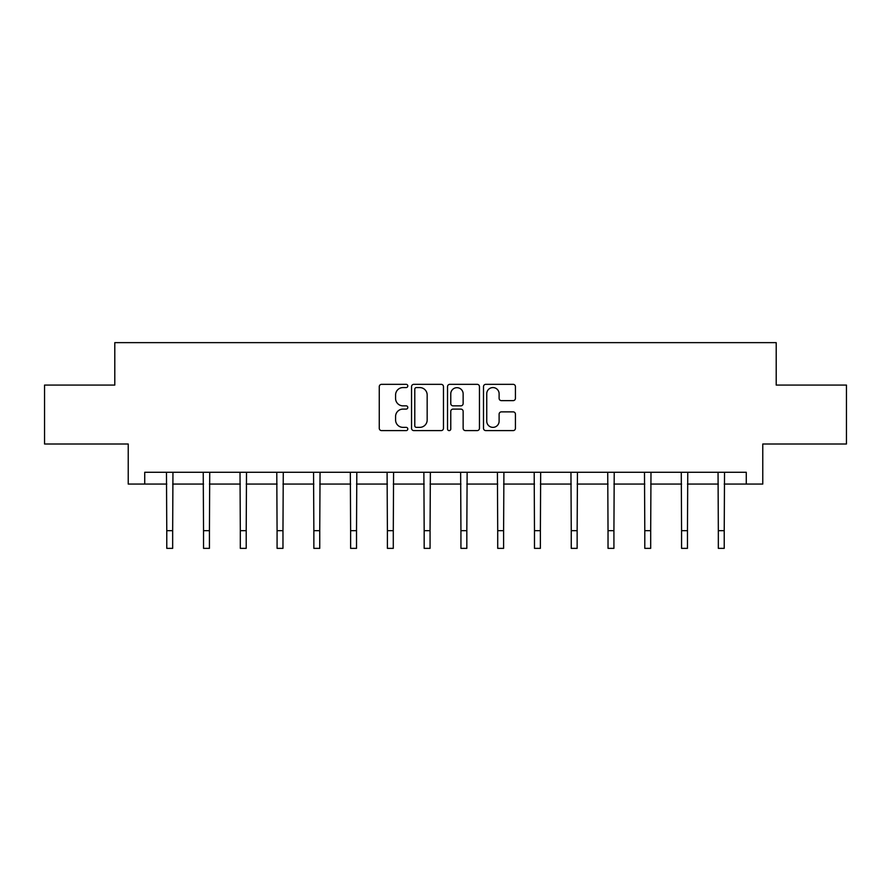 <?xml version="1.0" encoding="UTF-8"?>
<svg xmlns="http://www.w3.org/2000/svg" width="891" height="891" viewBox="0 0 891 891"><rect width="100%" height="100%" fill="white"/><g stroke="black" fill="none" stroke-linecap="round" stroke-linejoin="round"><path stroke-width="1.34" d="M407.788 385.948A1.615 1.615 0 0 0 406.162 384.333L381.582 384.333A2.317 2.317 0 0 0 379.265 386.649L379.265 428.293A2.317 2.317 0 0 0 381.582 430.609L406.162 430.609A1.615 1.615 0 0 0 407.788 428.983A1.615 1.615 0 0 0 406.162 427.368L402.988 427.368A7.406 7.406 0 0 1 395.582 419.962L395.582 416.487A7.406 7.406 0 0 1 402.988 409.092L406.162 409.092A1.615 1.615 0 0 0 407.788 407.465A1.615 1.615 0 0 0 406.162 405.85L402.988 405.85A7.406 7.406 0 0 1 395.582 398.444L395.582 394.969A7.406 7.406 0 0 1 402.988 387.574L406.162 387.574A1.615 1.615 0 0 0 407.788 385.948M513.116 400.638A2.317 2.317 0 0 0 515.432 398.333L515.432 386.649A2.317 2.317 0 0 0 513.116 384.333L485.818 384.333A2.317 2.317 0 0 0 483.501 386.649L483.501 428.293A2.317 2.317 0 0 0 485.818 430.609L513.116 430.609A2.317 2.317 0 0 0 515.432 428.293L515.432 414.181A2.317 2.317 0 0 0 513.116 411.865L501.433 411.865A2.317 2.317 0 0 0 499.116 414.181L499.116 421.176A6.192 6.192 0 0 1 492.935 427.368A6.192 6.192 0 0 1 486.742 421.176L486.742 393.755A6.192 6.192 0 0 1 492.935 387.574A6.192 6.192 0 0 1 499.116 393.755L499.116 398.333A2.317 2.317 0 0 0 501.433 400.638L513.116 400.638M144.732 484.069L144.732 472.286L746.268 472.286L746.268 484.069L762.774 484.069L762.774 444.008L846.45 444.008L846.45 385.079L776.206 385.079L776.206 342.645L114.794 342.645L114.794 385.079L44.55 385.079L44.55 444.008L128.226 444.008L128.226 484.069L166.773 484.069M443.473 386.649A2.317 2.317 0 0 0 441.156 384.333L413.858 384.333A2.317 2.317 0 0 0 411.542 386.649L411.542 428.293A2.317 2.317 0 0 0 413.858 430.609L441.156 430.609A2.317 2.317 0 0 0 443.473 428.293L443.473 386.649M449.844 384.333L477.142 384.333A2.317 2.317 0 0 1 479.458 386.649L479.458 428.293A2.317 2.317 0 0 1 477.142 430.609L465.458 430.609A2.317 2.317 0 0 1 463.142 428.293L463.142 411.397A2.317 2.317 0 0 0 460.825 409.092L453.074 409.092A2.317 2.317 0 0 0 450.768 411.397L450.768 428.983A1.615 1.615 0 0 1 449.142 430.609A1.615 1.615 0 0 1 447.527 428.983L447.527 386.649A2.317 2.317 0 0 1 449.844 384.333M172.665 484.069L203.538 484.069M209.43 484.069L240.314 484.069M246.206 484.069L277.079 484.069M282.97 484.069L313.855 484.069M319.746 484.069L350.62 484.069M356.523 484.069L387.396 484.069M393.287 484.069L424.172 484.069M430.063 484.069L460.937 484.069M466.828 484.069L497.713 484.069M503.604 484.069L534.477 484.069M540.38 484.069L571.254 484.069M577.145 484.069L608.03 484.069M613.921 484.069L644.794 484.069M650.686 484.069L681.57 484.069M687.462 484.069L718.335 484.069M724.227 484.069L746.268 484.069M416.409 387.574A1.615 1.615 0 0 0 414.783 389.189L414.783 425.742A1.615 1.615 0 0 0 416.409 427.368L419.761 427.368A7.406 7.406 0 0 0 427.168 419.962L427.168 394.969A7.406 7.406 0 0 0 419.761 387.574L416.409 387.574M463.142 393.878A6.192 6.192 0 0 0 456.949 387.685A6.192 6.192 0 0 0 450.768 393.878L450.768 403.534A2.317 2.317 0 0 0 453.074 405.85L460.825 405.85A2.317 2.317 0 0 0 463.142 403.534L463.142 393.878M166.472 472.286L166.773 530.68L172.665 530.68L172.954 472.286M166.773 530.68L166.773 548.355L172.665 548.355L172.665 530.68M203.237 472.286L203.538 530.68L209.43 530.68L209.73 472.286M203.538 530.68L203.538 548.355L209.43 548.355L209.43 530.68M240.013 472.286L240.314 530.68L246.206 530.68L246.506 472.286M240.314 530.68L240.314 548.355L246.206 548.355L246.206 530.68M276.778 472.286L277.079 530.68L282.97 530.68L283.271 472.286M277.079 530.68L277.079 548.355L282.97 548.355L282.97 530.68M313.554 472.286L313.855 530.68L319.746 530.68L320.047 472.286M313.855 530.68L313.855 548.355L319.746 548.355L319.746 530.68M350.33 472.286L350.62 530.68L356.523 530.68L356.812 472.286M350.62 530.68L350.62 548.355L356.523 548.355L356.523 530.68M387.095 472.286L387.396 530.68L393.287 530.68L393.588 472.286M387.396 530.68L387.396 548.355L393.287 548.355L393.287 530.68M423.871 472.286L424.172 530.68L430.063 530.68L430.364 472.286M424.172 530.68L424.172 548.355L430.063 548.355L430.063 530.68M460.636 472.286L460.937 530.68L466.828 530.68L467.129 472.286M460.937 530.68L460.937 548.355L466.828 548.355L466.828 530.68M497.412 472.286L497.713 530.68L503.604 530.68L503.905 472.286M497.713 530.68L497.713 548.355L503.604 548.355L503.604 530.68M534.188 472.286L534.477 530.68L540.38 530.68L540.67 472.286M534.477 530.68L534.477 548.355L540.38 548.355L540.38 530.68M570.953 472.286L571.254 530.68L577.145 530.68L577.446 472.286M571.254 530.68L571.254 548.355L577.145 548.355L577.145 530.68M607.729 472.286L608.03 530.68L613.921 530.68L614.222 472.286M608.03 530.68L608.03 548.355L613.921 548.355L613.921 530.68M644.494 472.286L644.794 530.68L650.686 530.68L650.987 472.286M644.794 530.68L644.794 548.355L650.686 548.355L650.686 530.68M681.27 472.286L681.57 530.68L687.462 530.68L687.763 472.286M681.57 530.68L681.57 548.355L687.462 548.355L687.462 530.68M718.046 472.286L718.335 530.68L724.227 530.68L724.528 472.286M718.335 530.68L718.335 548.355L724.227 548.355L724.227 530.68"/></g></svg>
